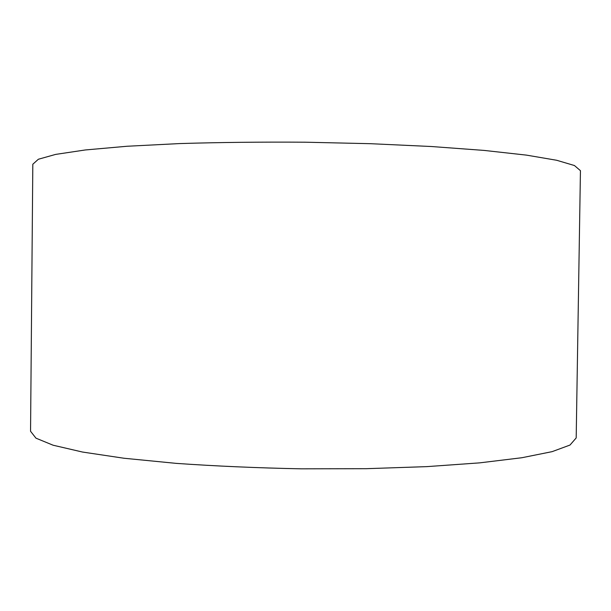 <?xml version="1.0" encoding="UTF-8"?>
<svg xmlns="http://www.w3.org/2000/svg" width="611" height="611" viewBox="0 0 611 611"><rect width="100%" height="100%" fill="white"/><g stroke="black" fill="none" stroke-linecap="round" stroke-linejoin="round"><path stroke-width="0.92" d="M580.442 170.675L576.188 437.934L570.01 445.045L552.107 451.651L521.886 457.731L479.65 462.863L426.852 466.628L366.157 468.69L301.284 468.828C257.292 467.95 215.614 466.132 176.243 463.375L124.033 458.25L82.531 452.048L53.096 445.213L35.973 438.171L30.55 431.267L32.818 164.237L38.363 159.25L55.654 154.4L85.303 149.962L127.08 146.258L179.588 143.577C219.181 142.371 261.073 141.912 305.263 142.203L370.411 143.692L431.305 146.51L484.225 150.428L526.483 155.125L556.659 160.265L574.447 165.535L580.442 170.675"/></g></svg>
